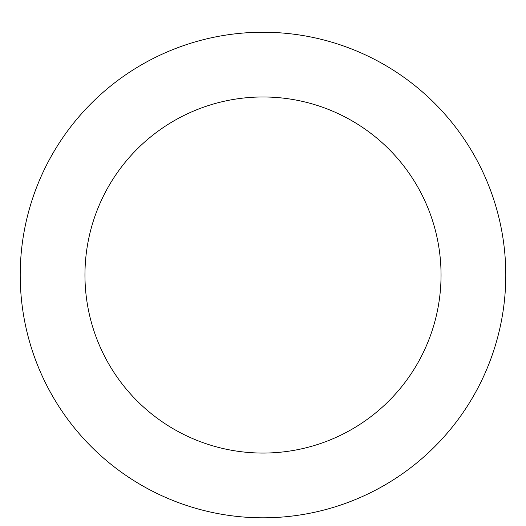 <?xml version="1.0" encoding="UTF-8"?>
<svg xmlns="http://www.w3.org/2000/svg" width="526" height="526" viewBox="0 0 526 526"><rect width="100%" height="100%" fill="white"/><g stroke="black" fill="none" stroke-linecap="round" stroke-linejoin="round"><path stroke-width="0.79" d="M263 32.237A242.788 242.788 0 0 1 473.262 396.413A242.788 242.788 0 0 1 52.738 396.413A242.788 242.788 0 0 1 263 32.237M263 96.975A178.044 178.044 0 0 1 417.19 364.045A178.044 178.044 0 0 1 108.81 364.045A178.044 178.044 0 0 1 263 96.975"/></g></svg>
